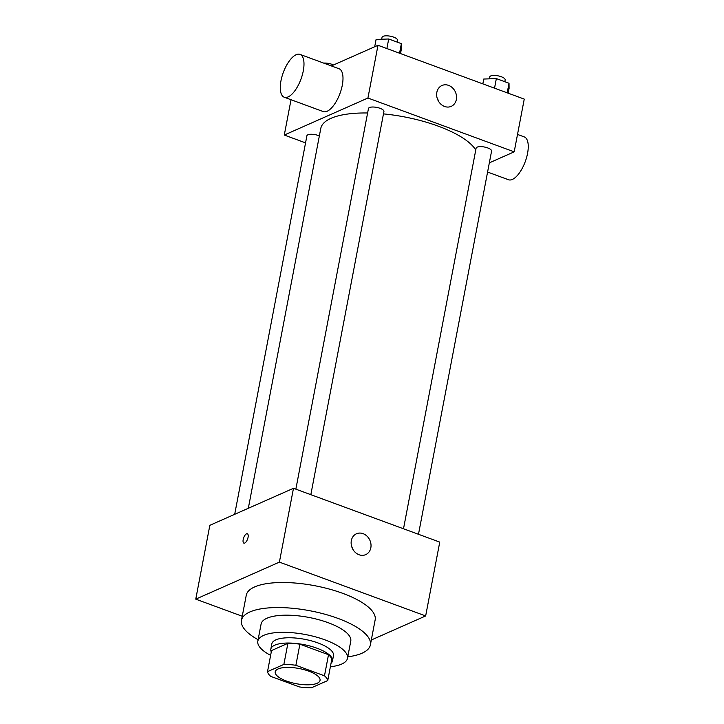 <?xml version="1.0" encoding="UTF-8"?>
<svg xmlns="http://www.w3.org/2000/svg" width="724" height="724" viewBox="0 0 724 724"><rect width="100%" height="100%" fill="white"/><g stroke="black" fill="none" stroke-linecap="round" stroke-linejoin="round"><path stroke-width="1.09" d="M317.13 683.284A22.824 7.729 10.8 0 1 291.166 682.533A22.824 7.729 10.8 0 1 275.211 671.827A22.824 7.729 10.8 0 1 299.075 668.514A22.824 7.729 10.8 0 1 320.044 680.379A22.824 7.729 10.8 0 1 317.13 683.284M324.479 675.818L295.872 665.293A30.652 10.371 10.8 0 0 283.871 664.415L267.509 671.655A30.652 10.371 10.8 0 0 270.776 676.397L299.392 686.922A30.652 10.371 10.8 0 0 311.392 687.8L327.746 680.56A30.652 10.371 10.8 0 0 324.479 675.818L328.506 654.722L299.899 644.197L295.872 665.293M328.506 654.722A30.652 10.371 10.8 0 1 331.773 659.464L327.746 680.56M299.899 644.197A30.652 10.371 10.8 0 0 287.899 643.319L271.536 650.559L267.509 671.655M331.049 663.274A31.385 10.625 -169.2 0 0 332.479 660.894A31.385 10.625 -169.2 0 0 303.646 644.577A31.385 10.625 -169.2 0 0 270.83 649.129A31.385 10.625 -169.2 0 0 271.283 651.871M270.83 649.129L271.835 643.853A31.385 10.625 10.8 0 1 304.65 639.301A31.385 10.625 10.8 0 1 333.483 655.618L332.479 660.894M287.899 643.319L283.871 664.415M330.379 666.75A45.648 15.448 -169.2 0 0 347.493 658.288A45.648 15.448 -169.2 0 0 305.555 634.559A45.648 15.448 -169.2 0 0 257.825 641.183A45.648 15.448 -169.2 0 0 270.622 655.347M347.493 658.288L350.769 641.147A45.648 15.448 -169.2 0 0 308.822 617.418A45.648 15.448 -169.2 0 0 261.093 624.043L257.825 641.183M347.773 656.822A65.612 22.209 -169.2 0 0 370.38 644.894A65.612 22.209 -169.2 0 0 310.089 610.784A65.612 22.209 -169.2 0 0 241.472 620.305A65.612 22.209 -169.2 0 0 258.106 639.717M241.472 620.305L246.26 595.255A65.612 22.209 10.8 0 1 314.868 585.734A65.612 22.209 10.8 0 1 375.159 619.844L370.38 644.894M371.312 639.998L425.658 615.943L279.392 562.123L195.761 599.146L242.25 616.251M425.658 615.943L439.749 542.113L293.482 488.293L209.842 525.316L195.761 599.146M351.33 540.62A11.412 9.647 -113.9 0 1 356.461 533.769A11.412 9.647 -113.9 0 1 369.901 540.303A11.412 9.647 -113.9 0 1 365.701 554.638A11.412 9.647 -113.9 0 1 355.086 552.204A11.412 9.647 -113.9 0 1 351.33 540.62M293.482 488.293L279.392 562.123M248.061 537.362A4.996 2.063 110.2 0 1 243.898 543.127A4.996 2.063 110.2 0 1 243.689 537.733A4.996 2.063 110.2 0 1 247.346 533.76A4.996 2.063 110.2 0 1 248.061 537.362M353.095 549.706A11.412 9.647 66.1 0 0 351.638 546.412M247.355 533.76A4.996 2.063 -69.8 0 0 243.689 537.733A4.996 2.063 -69.8 0 0 243.907 543.136M248.323 508.275L320.777 128.474A79.875 27.032 10.8 0 1 367.611 112.98M383.476 113.885A79.875 27.032 10.8 0 1 475.759 149.995M418.481 534.285L491.578 151.099A7.873 2.661 -169.2 0 0 486.076 147.406A7.873 2.661 -169.2 0 0 477.116 147.153A7.873 2.661 -169.2 0 0 476.111 148.148L403.503 528.773M234.694 514.312L306.904 135.786A7.873 2.661 10.8 0 1 311.438 134.257A7.873 2.661 10.8 0 1 319.356 135.913M295.854 489.162L368.462 108.537A7.873 2.661 10.8 0 1 376.697 107.396A7.873 2.661 10.8 0 1 383.928 111.487L310.831 494.673M489.343 162.846L514.194 151.841L367.928 98.021L284.288 135.044L305.555 142.872M291.03 99.722L284.288 135.044M514.194 151.841L524.248 99.107L377.991 45.286L331.357 65.929M377.991 45.286L367.928 98.021M456.346 99.514A11.412 9.647 -113.9 0 1 451.215 106.365A11.412 9.647 -113.9 0 1 437.776 99.831A11.412 9.647 -113.9 0 1 441.975 85.495A11.412 9.647 -113.9 0 1 452.581 87.93A11.412 9.647 -113.9 0 1 456.346 99.514M300.017 54.4L339.022 68.744A22.824 9.439 110.2 0 1 341.33 89.314A22.824 9.439 110.2 0 1 327.112 111.261A22.824 9.439 110.2 0 1 323.257 111.587L284.251 97.233A22.824 9.439 110.2 0 1 283.274 72.554A22.824 9.439 110.2 0 1 300.017 54.4A22.824 9.439 110.2 0 1 302.324 74.961A22.824 9.439 110.2 0 1 288.107 96.907A22.824 9.439 110.2 0 1 284.251 97.233M487.587 172.05L508.529 179.751A22.824 9.439 -69.8 0 0 525.262 161.597A22.824 9.439 -69.8 0 0 524.285 136.917L517.515 134.429M437.151 98.138A11.412 9.647 -113.9 0 1 438.608 101.432M508.167 93.188L509.09 88.364L509.026 83.26L496.356 78.59L483.75 79.043L482.836 83.866M509.026 83.26L507.198 92.826M496.356 78.59L494.537 88.165M489.334 78.844L489.696 76.952A7.873 2.661 10.8 0 1 497.922 75.812A7.873 2.661 10.8 0 1 505.162 79.902L504.818 81.703M400.517 53.576L401.44 48.752L401.377 43.648L388.707 38.987L376.1 39.431L374.706 46.734M401.377 43.648L399.548 53.223M388.707 38.987L386.878 48.562M381.684 39.232L382.037 37.34A7.873 2.661 10.8 0 1 390.272 36.2A7.873 2.661 10.8 0 1 397.512 40.291L397.168 42.101M323.691 63.106A7.873 2.661 10.8 0 1 333.502 64.979"/></g></svg>
